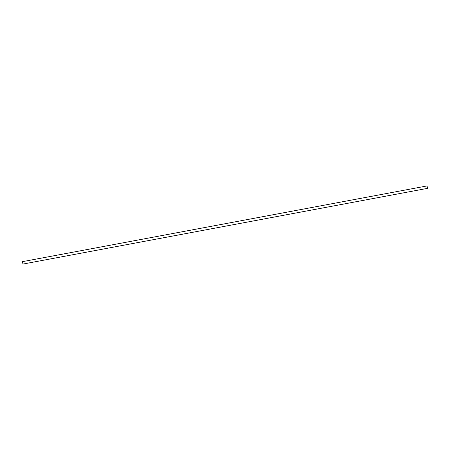 <?xml version="1.0" encoding="UTF-8"?>
<svg xmlns="http://www.w3.org/2000/svg" width="450" height="450" viewBox="0 0 450 450"><rect width="100%" height="100%" fill="white"/><g stroke="black" fill="none" stroke-linecap="round" stroke-linejoin="round"><path stroke-width="0.67" d="M427.5 188.359L22.956 264.066L22.5 261.641L427.044 185.934L427.5 188.359"/></g></svg>
